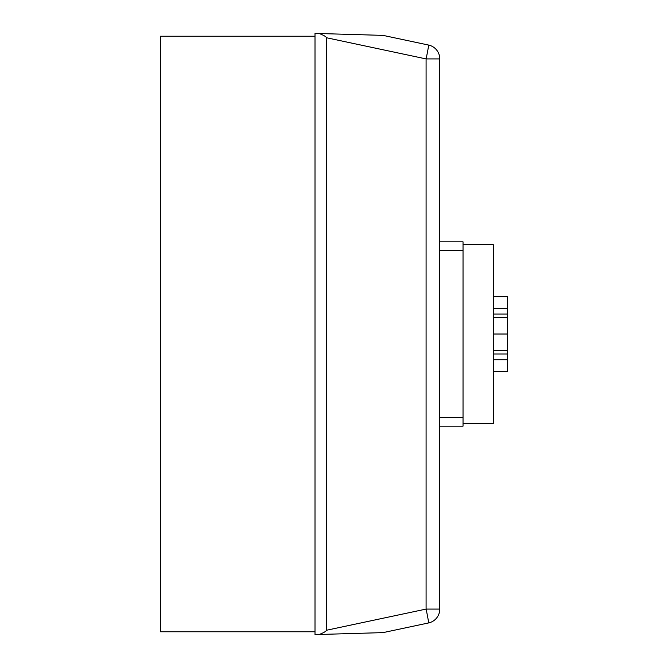 <?xml version="1.0" encoding="UTF-8"?>
<svg xmlns="http://www.w3.org/2000/svg" width="668" height="668" viewBox="0 0 668 668"><rect width="100%" height="100%" fill="white"/><g stroke="black" fill="none" stroke-linecap="round" stroke-linejoin="round"><path stroke-width="1" d="M383.056 35.379L428.547 45.048L383.056 35.379L315.004 33.4L315.004 634.6L383.056 632.621L428.547 622.952A14.178 14.178 0 0 0 439.778 609.082L439.778 58.918L439.778 241.833L463.033 241.833L463.033 426.167L439.778 426.167L463.033 426.167M423.086 624.112L428.547 622.952A14.178 14.178 0 0 0 439.778 609.082L426.092 609.082A14.178 0.484 78 0 1 428.547 622.952L383.056 632.621M439.778 601.425L439.778 417.659L463.033 417.659M439.778 66.575L439.778 58.918A14.178 14.178 0 0 0 428.547 45.048A14.178 0.484 102 0 1 426.092 58.918L439.778 58.918M423.086 43.888L428.547 45.048L423.086 43.888M318.97 33.4A415.354 14.178 12 0 1 326.343 37.717L426.092 58.918L426.092 609.082L326.343 630.283A415.354 14.178 -12 0 1 318.97 634.6M326.343 630.283L326.343 37.717M315.004 631.761L160.445 631.761L160.445 36.239L315.004 36.239M439.778 241.833L463.033 241.833M463.033 423.387L493.376 423.387L493.376 244.73L463.033 244.73M493.376 371.4L507.555 371.4L507.555 296.659L493.376 296.659M493.376 359.726L507.555 359.726M493.376 353.982L507.555 353.982M493.376 350.558L507.555 350.558M493.376 334.025L507.555 334.025M493.376 317.5L507.555 317.5M493.376 314.077L507.555 314.077M493.376 308.332L507.555 308.332L493.376 308.332M439.778 250.341L463.033 250.341"/></g></svg>
